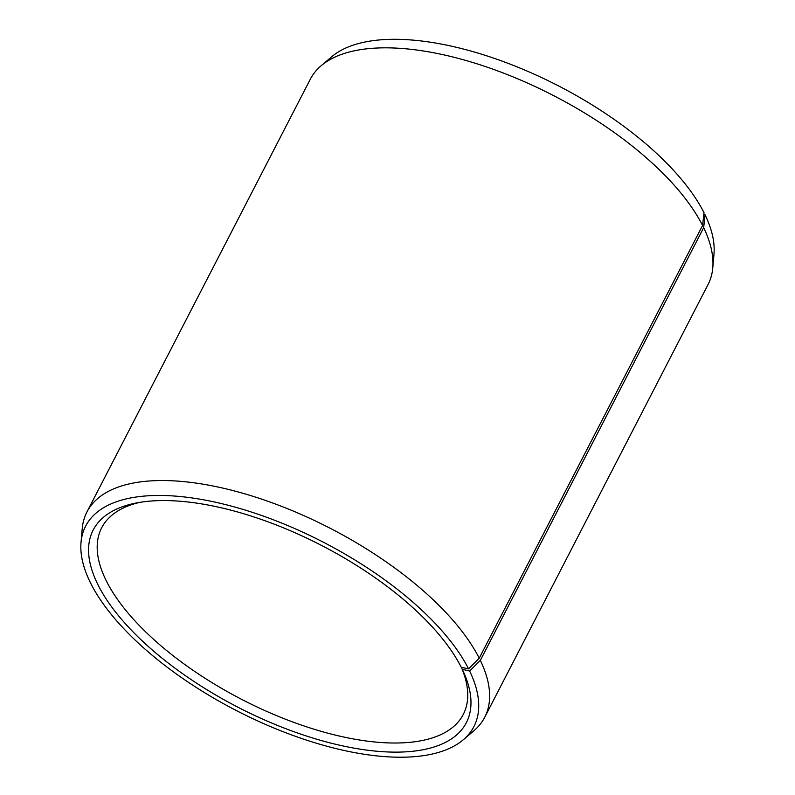 <?xml version="1.0" encoding="UTF-8"?>
<svg xmlns="http://www.w3.org/2000/svg" width="795" height="795" viewBox="0 0 795 795"><rect width="100%" height="100%" fill="white"/><g stroke="black" fill="none" stroke-linecap="round" stroke-linejoin="round"><path stroke-width="1.19" d="M703.813 214.561L705.086 214.859A218.476 94.744 27.3 0 1 713.98 254.082L712.777 267.865A223.812 97.06 27.3 0 1 708.057 284.56L484.712 717.269A223.812 97.06 27.3 0 1 473.84 730.784L463.306 739.747A218.476 94.744 27.3 0 1 236.324 710.541A218.476 94.744 27.3 0 1 81.02 542.438A218.476 94.744 27.3 0 1 252.333 512.338A218.476 94.744 27.3 0 1 468.573 668.873L461.229 667.224A209.979 91.057 27.3 0 0 317.901 543.571A209.979 91.057 27.3 0 0 136.313 502.987A209.979 91.057 27.3 0 0 238.013 707.262A209.979 91.057 27.3 0 0 463.435 671.825A209.979 91.057 27.3 0 0 462.253 669.291L461.319 667.244M81.02 542.438L82.223 528.655A223.812 97.06 27.3 0 1 86.943 511.96L310.288 79.252A223.812 97.06 27.3 0 1 321.16 65.737L331.694 56.773A218.476 94.744 27.3 0 1 522.722 69.195A218.476 94.744 27.3 0 1 704.022 212.702L702.571 225.472L479.236 658.181L468.573 668.873M705.086 214.859L703.664 227.678A223.812 97.06 27.3 0 1 712.777 267.865M321.16 65.737A223.812 97.06 27.3 0 1 516.849 78.457A223.812 97.06 27.3 0 1 702.571 225.472M703.664 227.678L480.329 660.387L469.636 671.03A218.476 94.744 27.3 0 1 463.306 739.747M480.329 660.387A223.812 97.06 27.3 0 1 484.712 717.269M86.943 511.96A223.812 97.06 27.3 0 1 275.577 504.07A223.812 97.06 27.3 0 1 479.236 658.181M469.636 671.03L462.253 669.291M461.507 667.661A203.47 88.235 27.3 0 1 463.266 714.457A203.47 88.235 27.3 0 1 241.998 699.54A203.47 88.235 27.3 0 1 101.661 527.81A203.47 88.235 27.3 0 1 139.97 502.331"/></g></svg>
